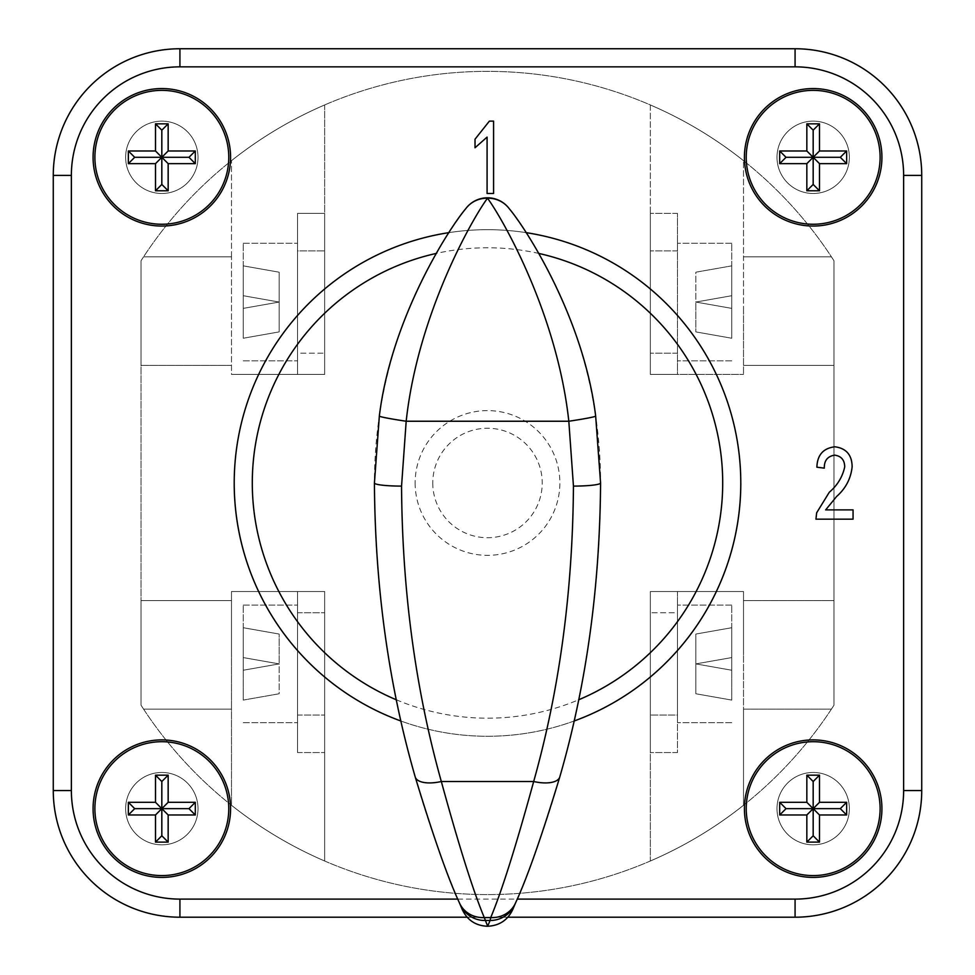<?xml version="1.0" encoding="UTF-8"?>
<svg xmlns="http://www.w3.org/2000/svg" width="975" height="975" viewBox="0 0 975 975"><rect width="100%" height="100%" fill="white"/><g stroke="black" fill="none" stroke-linecap="round" stroke-linejoin="round"><path stroke-width="0.73" stroke-dasharray="4.88 3.66" d="M462.345 909.736A1079.63 1079.63 0 0 1 374.424 482.978A457.507 457.507 0 0 1 465.782 208.662A27.142 27.142 0 0 1 509.218 208.662A457.507 457.507 0 0 1 600.576 482.978A1079.63 1079.63 0 0 1 512.655 909.736M776.99 157.304A36.185 36.185 0 0 1 813.174 121.119A36.185 36.185 0 0 1 849.359 157.304A36.185 36.185 0 0 1 813.174 193.489A36.185 36.185 0 0 1 776.99 157.304A36.185 36.185 0 0 1 813.174 121.119A36.185 36.185 0 0 1 849.359 157.304A36.185 36.185 0 0 1 813.174 193.489A36.185 36.185 0 0 1 776.99 157.304A36.185 36.185 0 0 0 813.174 193.489A36.185 36.185 0 0 0 849.359 157.304A36.185 36.185 0 0 0 813.174 121.119A36.185 36.185 0 0 0 776.99 157.304A36.185 36.185 0 0 0 813.174 193.489A36.185 36.185 0 0 0 849.359 157.304A36.185 36.185 0 0 0 813.174 121.119A36.185 36.185 0 0 0 776.99 157.304M125.641 157.304A36.185 36.185 0 0 1 161.826 121.119A36.185 36.185 0 0 1 198.01 157.304A36.185 36.185 0 0 1 161.826 193.489A36.185 36.185 0 0 1 125.641 157.304A36.185 36.185 0 0 1 161.826 121.119A36.185 36.185 0 0 1 198.01 157.304A36.185 36.185 0 0 1 161.826 193.489A36.185 36.185 0 0 1 125.641 157.304A36.185 36.185 0 0 0 161.826 193.489A36.185 36.185 0 0 0 198.01 157.304A36.185 36.185 0 0 0 161.826 121.119A36.185 36.185 0 0 0 125.641 157.304A36.185 36.185 0 0 0 161.826 193.489A36.185 36.185 0 0 0 198.01 157.304A36.185 36.185 0 0 0 161.826 121.119A36.185 36.185 0 0 0 125.641 157.304M125.641 808.653A36.185 36.185 0 0 1 161.826 772.456A36.185 36.185 0 0 1 198.01 808.653A36.185 36.185 0 0 1 161.826 844.838A36.185 36.185 0 0 1 125.641 808.653A36.185 36.185 0 0 1 161.826 772.456A36.185 36.185 0 0 1 198.01 808.653A36.185 36.185 0 0 1 161.826 844.838A36.185 36.185 0 0 1 125.641 808.653A36.185 36.185 0 0 0 161.826 844.838A36.185 36.185 0 0 0 198.01 808.653A36.185 36.185 0 0 0 161.826 772.456A36.185 36.185 0 0 0 125.641 808.653A36.185 36.185 0 0 0 161.826 844.838A36.185 36.185 0 0 0 198.01 808.653A36.185 36.185 0 0 0 161.826 772.456A36.185 36.185 0 0 0 125.641 808.653M776.99 808.653A36.185 36.185 0 0 1 813.174 772.456A36.185 36.185 0 0 1 849.359 808.653A36.185 36.185 0 0 1 813.174 844.838A36.185 36.185 0 0 1 776.99 808.653A36.185 36.185 0 0 1 813.174 772.456A36.185 36.185 0 0 1 849.359 808.653A36.185 36.185 0 0 1 813.174 844.838A36.185 36.185 0 0 1 776.99 808.653A36.185 36.185 0 0 0 813.174 844.838A36.185 36.185 0 0 0 849.359 808.653A36.185 36.185 0 0 0 813.174 772.456A36.185 36.185 0 0 0 776.99 808.653A36.185 36.185 0 0 0 813.174 844.838A36.185 36.185 0 0 0 849.359 808.653A36.185 36.185 0 0 0 813.174 772.456A36.185 36.185 0 0 0 776.99 808.653M243.25 302.055L243.25 243.25L243.25 302.055M297.521 302.055L297.521 243.25L297.521 302.055M231.489 256.815L143.593 256.815L141.022 260.764L141.022 365.369L141.022 260.764A411.608 411.608 0 0 1 143.593 256.815L141.022 260.764A411.608 411.608 0 0 1 143.593 256.815L231.489 256.815L231.489 374.424L324.663 374.424L231.489 374.424L324.663 374.424L324.663 213.391L324.663 374.424L231.489 374.424L231.489 256.815L143.593 256.815L231.489 256.815L231.489 160.668A411.608 411.608 0 0 1 324.663 104.947A411.608 411.608 0 0 0 231.489 160.668A411.608 411.608 0 0 1 324.663 104.947A411.608 411.608 0 0 0 231.489 160.668L231.489 256.815M243.25 663.902L243.25 605.097L243.25 663.902M297.521 663.902L297.521 605.097L297.521 663.902M231.489 600.576L141.022 600.576L141.022 705.181L141.022 600.576L141.022 705.181L141.022 600.576L231.489 600.576L231.489 709.142L143.593 709.142L141.022 705.181A411.608 411.608 0 0 0 143.593 709.142L141.022 705.181A411.608 411.608 0 0 0 143.593 709.142L231.489 709.142L143.593 709.142L231.489 709.142L231.489 805.277L231.489 654.859L231.489 805.277A411.608 411.608 0 0 0 324.663 861.01L324.663 591.533L324.663 752.554L324.663 591.533L297.521 591.533L297.521 752.554L297.521 591.533L324.663 591.533L231.489 591.533L324.663 591.533L324.663 752.554L324.663 591.533L297.521 591.533L297.521 752.554L297.521 591.533L324.663 591.533L231.489 591.533L324.663 591.533L324.663 861.01A411.608 411.608 0 0 1 231.489 805.277A411.608 411.608 0 0 0 324.663 861.01A411.608 411.608 0 0 1 231.489 805.277L231.489 591.533L231.489 654.859L231.489 591.533L231.489 600.576L141.022 600.576L231.489 600.576M731.75 663.902L731.75 605.097L731.75 663.902M677.479 663.902L677.479 605.097L677.479 663.902M731.75 302.055L731.75 243.25L731.75 302.055M677.479 302.055L677.479 243.25L677.479 302.055M880.108 157.304A66.946 66.946 0 0 0 813.174 90.358A66.946 66.946 0 0 0 746.228 157.304A66.946 66.946 0 0 0 813.174 224.25A66.946 66.946 0 0 0 880.108 157.304M744.412 157.304A68.75 68.75 0 0 0 813.174 226.054A68.75 68.75 0 0 0 881.924 157.304A68.75 68.75 0 0 0 813.174 88.554A68.75 68.75 0 0 0 744.412 157.304M746.228 808.653A66.946 66.946 0 0 1 813.174 741.707A66.946 66.946 0 0 1 880.108 808.653A66.946 66.946 0 0 1 813.174 875.587A66.946 66.946 0 0 1 746.228 808.653M881.924 808.653A68.75 68.75 0 0 1 813.174 877.402A68.75 68.75 0 0 1 744.412 808.653A68.75 68.75 0 0 1 813.174 739.891A68.75 68.75 0 0 1 881.924 808.653M228.772 808.653A66.946 66.946 0 0 0 161.826 741.707A66.946 66.946 0 0 0 94.892 808.653A66.946 66.946 0 0 0 161.826 875.587A66.946 66.946 0 0 0 228.772 808.653M93.076 808.653A68.75 68.75 0 0 0 161.826 877.402A68.75 68.75 0 0 0 230.587 808.653A68.75 68.75 0 0 0 161.826 739.891A68.75 68.75 0 0 0 93.076 808.653M94.892 157.304A66.946 66.946 0 0 1 161.826 90.358A66.946 66.946 0 0 1 228.772 157.304A66.946 66.946 0 0 1 161.826 224.25A66.946 66.946 0 0 1 94.892 157.304M230.587 157.304A68.75 68.75 0 0 1 161.826 226.054A68.75 68.75 0 0 1 93.076 157.304A68.75 68.75 0 0 1 161.826 88.554A68.75 68.75 0 0 1 230.587 157.304M449 232.623A253.305 253.305 0 0 1 526 232.623M740.805 482.978A253.305 253.305 0 0 0 487.5 229.673A253.305 253.305 0 0 0 234.195 482.978A253.305 253.305 0 0 0 487.5 736.271A253.305 253.305 0 0 0 740.805 482.978M432.766 482.978A54.734 54.734 0 0 0 487.5 537.712A54.734 54.734 0 0 0 542.234 482.978A54.734 54.734 0 0 0 487.5 428.244A54.734 54.734 0 0 0 432.766 482.978M415.131 482.978A72.369 72.369 0 0 0 487.5 555.348A72.369 72.369 0 0 0 559.869 482.978A72.369 72.369 0 0 0 487.5 410.609A72.369 72.369 0 0 0 415.131 482.978M243.25 295.717L243.25 338.24L243.25 265.858L243.25 338.24L243.25 265.858L243.25 295.717L279.155 302.055L243.25 308.38L279.155 302.055L243.25 308.38L279.155 302.055L243.25 295.717L279.155 302.055L243.25 295.717L279.155 302.055L243.25 308.38L279.155 302.055L243.25 308.38L279.155 302.055L243.25 295.717M650.337 104.947A411.608 411.608 0 0 1 743.511 160.668A411.608 411.608 0 0 0 650.337 104.947A411.608 411.608 0 0 1 743.511 160.668A411.608 411.608 0 0 0 650.337 104.947L650.337 374.424L650.337 213.391L650.337 374.424L677.479 374.424L677.479 213.391L677.479 374.424L650.337 374.424L743.511 374.424L650.337 374.424L650.337 213.391L650.337 374.424L677.479 374.424L677.479 213.391L677.479 374.424L650.337 374.424L743.511 374.424L650.337 374.424L650.337 104.947M833.978 260.764A411.608 411.608 0 0 0 141.022 260.764L141.022 705.181A411.608 411.608 0 0 0 833.978 705.181A411.608 411.608 0 0 1 831.407 709.142L833.978 705.181A411.608 411.608 0 0 1 831.407 709.142L833.978 705.181L833.978 260.764A411.608 411.608 0 0 0 831.407 256.815L833.978 260.764A411.608 411.608 0 0 0 831.407 256.815L833.978 260.764A411.608 411.608 0 0 0 141.022 260.764L141.022 705.181A411.608 411.608 0 0 0 833.978 705.181L833.978 260.764M650.337 861.01A411.608 411.608 0 0 0 743.511 805.277A411.608 411.608 0 0 1 650.337 861.01A411.608 411.608 0 0 0 743.511 805.277A411.608 411.608 0 0 1 650.337 861.01L650.337 591.533L743.511 591.533L650.337 591.533L650.337 752.554L650.337 591.533L743.511 591.533L650.337 591.533L650.337 752.554L650.337 591.533L677.479 591.533L677.479 715.053L650.337 715.053L677.479 715.053L677.479 752.554L677.479 612.763L650.337 612.763L677.479 612.763L677.479 591.533L650.337 591.533L650.337 861.01M324.663 861.01L324.663 591.533L324.663 861.01M731.75 670.239L731.75 627.717L731.75 700.087L731.75 627.717L731.75 700.087L731.75 670.239L695.845 663.902L731.75 657.577L695.845 663.902L731.75 657.577L695.845 663.902L731.75 670.239L695.845 663.902L731.75 670.239L695.845 663.902L731.75 657.577L695.845 663.902L731.75 657.577L695.845 663.902L731.75 670.239M833.978 600.576L833.978 705.181L833.978 600.576L743.511 600.576L743.511 591.533L743.511 654.859L743.511 591.533L743.511 654.859L743.511 600.576L833.978 600.576M743.511 709.142L743.511 805.277L743.511 654.859L743.511 805.277L743.511 709.142L831.407 709.142L743.511 709.142M743.511 311.098L743.511 256.815L831.407 256.815L743.511 256.815L831.407 256.815L743.511 256.815L743.511 160.668L743.511 374.424L743.511 311.098L743.511 374.424L743.511 365.369L833.978 365.369L743.511 365.369L743.511 311.098M53.272 790.554A126.653 126.653 0 0 0 179.924 917.207L795.076 917.207A126.653 126.653 0 0 0 921.728 790.554L921.728 175.402A126.653 126.653 0 0 0 795.076 48.75L179.924 48.75A126.653 126.653 0 0 0 53.272 175.402L53.272 790.554A126.653 126.653 0 0 0 179.924 917.207L795.076 917.207A126.653 126.653 0 0 0 921.728 790.554L921.728 175.402A126.653 126.653 0 0 0 795.076 48.75L179.924 48.75A126.653 126.653 0 0 0 53.272 175.402L53.272 790.554A126.653 126.653 0 0 0 179.924 917.207L795.076 917.207A126.653 126.653 0 0 0 921.728 790.554L921.728 175.402A126.653 126.653 0 0 0 795.076 48.75L179.924 48.75A126.653 126.653 0 0 0 53.272 175.402L53.272 790.554M507.878 917.207L467.122 917.207M574.007 721.049A253.305 253.305 0 0 1 400.993 721.049A253.305 253.305 0 0 0 574.007 721.049M677.479 250.904L650.337 250.904L677.479 250.904M677.479 353.194L650.337 353.194L677.479 353.194M677.479 213.391L650.337 213.391L677.479 213.391M731.75 295.717L731.75 338.24L731.75 265.858L731.75 295.717L695.845 302.055L731.75 308.38L731.75 338.24L731.75 308.38L695.845 302.055L731.75 295.717L695.845 302.055L731.75 295.717L695.845 302.055L731.75 308.38L695.845 302.055L731.75 308.38L695.845 302.055L731.75 295.717M695.845 272.196L731.75 265.858L695.845 272.196L695.845 302.055L731.75 308.38L695.845 302.055L695.845 331.902L731.75 338.24L695.845 331.902L731.75 338.24L695.845 331.902L695.845 272.196L731.75 265.858L695.845 272.196M743.511 365.369L833.978 365.369L743.511 365.369M677.479 752.554L650.337 752.554L677.479 752.554L677.479 591.533L677.479 752.554M695.845 634.055L731.75 627.717L695.845 634.055L695.845 693.761L731.75 700.087L695.845 693.761L731.75 700.087L695.845 693.761L695.845 634.055L731.75 627.717L695.845 634.055M324.663 104.947L324.663 374.424L324.663 213.391L324.663 374.424L297.521 374.424L324.663 374.424L324.663 104.947M231.489 365.369L141.022 365.369L231.489 365.369M297.521 715.053L324.663 715.053L297.521 715.053M297.521 612.763L324.663 612.763L297.521 612.763M297.521 752.554L324.663 752.554L297.521 752.554M243.25 670.239L243.25 627.717L243.25 700.087L243.25 670.239L279.155 663.902L243.25 657.577L243.25 627.717L243.25 657.577L279.155 663.902L243.25 670.239L279.155 663.902L243.25 670.239L279.155 663.902L243.25 657.577L279.155 663.902L243.25 657.577L279.155 663.902L243.25 670.239M279.155 693.761L243.25 700.087L279.155 693.761L279.155 663.902L243.25 657.577L279.155 663.902L279.155 634.055L243.25 627.717L279.155 634.055L243.25 627.717L279.155 634.055L279.155 693.761L243.25 700.087L279.155 693.761M297.521 374.424L297.521 250.904L324.663 250.904L297.521 250.904L297.521 213.391L297.521 353.194L324.663 353.194L297.521 353.194L297.521 374.424L297.521 213.391L324.663 213.391L297.521 213.391L297.521 374.424M279.155 331.902L243.25 338.24L279.155 331.902L279.155 272.196L243.25 265.858L279.155 272.196L243.25 265.858L279.155 272.196L279.155 331.902L243.25 338.24L279.155 331.902M493.582 121.119L493.582 193.489L487.086 193.489L487.086 137.097L475.02 147.773L475.02 139.218L489.389 121.119L493.582 121.119M825.667 509.888L853.064 509.888L853.064 519.163L815.953 519.163L816.648 512.801L829.311 492.241C837.428 485.318 842.571 476.86 844.716 466.854C844.582 460.005 841.254 456.105 834.71 455.142C827.604 456.239 824.131 460.578 824.302 468.134L816.879 467.208C817.282 455.008 823.278 448.195 834.868 446.794C846.215 448.256 851.967 454.923 852.138 466.769C850.907 478.506 845.739 488.414 836.648 496.458L825.667 509.888M538.834 253.439A235.207 235.207 0 0 0 436.166 253.439M457.836 899.108L517.164 899.108M396.423 699.831A235.207 235.207 0 0 0 578.577 699.831M243.25 243.25L297.521 243.25L243.25 243.25M243.25 605.097L297.521 605.097L243.25 605.097M731.75 605.097L677.479 605.097L731.75 605.097M731.75 243.25L677.479 243.25L731.75 243.25M731.75 360.847L677.479 360.847L731.75 360.847M731.75 722.707L677.479 722.707L731.75 722.707M243.25 722.707L297.521 722.707L243.25 722.707M243.25 360.847L297.521 360.847L243.25 360.847"/><path stroke-width="1.46" d="M487.634 926.25L490.096 920.485L484.904 920.485A27.142 27.02 157 0 1 459.908 904.032L459.286 902.557C447.952 878.17 433.253 836.294 415.204 776.917C388.647 684.889 375.046 586.913 374.424 482.978L379.336 416.081C391.341 317.923 448.939 228.516 465.782 208.662A27.142 26.459 -143.2 0 1 487.5 198.23C473.326 217.157 417.934 313.072 406.185 421.237L401.554 486.098C402.188 590.679 415.447 689.154 441.322 781.511C459.079 846.349 473.411 891.711 484.295 917.597L487.683 926.25C499.31 925.689 507.634 920.181 512.655 909.736L515.092 904.032A27.142 27.02 23 0 1 490.096 920.485L490.705 917.597C501.589 891.711 515.921 846.349 533.678 781.511C559.431 690.007 572.691 591.533 573.446 486.098L568.815 421.237C557.066 313.06 501.65 217.132 487.5 198.23A27.142 26.459 143.2 0 1 509.218 208.662A27.142 27.142 0 0 0 465.782 208.662M415.204 776.917A27.142 11.615 164.2 0 0 441.322 781.511L533.678 781.511A27.142 11.615 15.8 0 0 559.796 776.917C541.747 836.294 527.048 878.17 515.714 902.557A27.142 25.35 22.9 0 1 490.705 917.597L484.295 917.597A27.142 25.35 157.1 0 1 459.286 902.557M509.218 208.662C525.891 228.272 583.672 317.838 595.664 416.081A27.142 1.17 -8.4 0 1 568.815 421.237L406.185 421.237A27.142 1.17 -171.6 0 1 379.336 416.081M487.366 926.25L487.317 926.25C475.739 925.726 467.415 920.217 462.345 909.736L459.908 904.032M595.664 416.081L600.576 482.978C599.82 587.754 586.231 685.742 559.796 776.917M515.714 902.557L515.092 904.032M880.108 157.304A66.946 66.946 0 0 0 813.174 90.358A66.946 66.946 0 0 0 746.228 157.304A66.946 66.946 0 0 0 813.174 224.25A66.946 66.946 0 0 0 880.108 157.304M744.412 157.304A68.75 68.75 0 0 0 813.174 226.054A68.75 68.75 0 0 0 881.924 157.304A68.75 68.75 0 0 0 813.174 88.554A68.75 68.75 0 0 0 744.412 157.304M746.228 808.653A66.946 66.946 0 0 1 813.174 741.707A66.946 66.946 0 0 1 880.108 808.653A66.946 66.946 0 0 1 813.174 875.587A66.946 66.946 0 0 1 746.228 808.653M881.924 808.653A68.75 68.75 0 0 1 813.174 877.402A68.75 68.75 0 0 1 744.412 808.653A68.75 68.75 0 0 1 813.174 739.891A68.75 68.75 0 0 1 881.924 808.653M228.772 808.653A66.946 66.946 0 0 0 161.826 741.707A66.946 66.946 0 0 0 94.892 808.653A66.946 66.946 0 0 0 161.826 875.587A66.946 66.946 0 0 0 228.772 808.653M93.076 808.653A68.75 68.75 0 0 0 161.826 877.402A68.75 68.75 0 0 0 230.587 808.653A68.75 68.75 0 0 0 161.826 739.891A68.75 68.75 0 0 0 93.076 808.653M94.892 157.304A66.946 66.946 0 0 1 161.826 90.358A66.946 66.946 0 0 1 228.772 157.304A66.946 66.946 0 0 1 161.826 224.25A66.946 66.946 0 0 1 94.892 157.304M230.587 157.304A68.75 68.75 0 0 1 161.826 226.054A68.75 68.75 0 0 1 93.076 157.304A68.75 68.75 0 0 1 161.826 88.554A68.75 68.75 0 0 1 230.587 157.304M234.195 482.978A253.305 253.305 0 0 0 400.993 721.049A253.305 253.305 0 0 1 449 232.623M526 232.623A253.305 253.305 0 0 1 574.007 721.049A253.305 253.305 0 0 0 740.805 482.978M493.582 121.119L493.582 193.489L487.086 193.489L487.086 137.097L475.02 147.773L475.02 139.218L489.389 121.119L493.582 121.119M825.667 509.888L853.064 509.888L853.064 519.163L815.953 519.163L816.648 512.801L829.311 492.241C837.428 485.318 842.571 476.86 844.716 466.854C844.582 460.005 841.254 456.105 834.71 455.142C827.604 456.239 824.131 460.578 824.302 468.134L816.879 467.208C817.282 455.008 823.278 448.195 834.868 446.794C846.215 448.256 851.967 454.923 852.138 466.769C850.907 478.506 845.739 488.414 836.648 496.458L825.667 509.888M846.641 150.979L846.641 163.642L819.5 163.642L819.5 190.783L806.837 190.783L806.837 163.642L779.695 163.642L779.695 150.979L806.837 150.979L806.837 123.837L819.5 123.837L819.5 150.979L846.641 150.979L840.304 157.304L846.641 163.642M128.359 814.978L128.359 802.315L155.5 802.315L155.5 775.174L168.163 775.174L168.163 802.315L195.305 802.315L195.305 814.978L168.163 814.978L168.163 842.12L155.5 842.12L155.5 814.978L128.359 814.978L134.696 808.653L128.359 802.315M467.122 917.207L179.924 917.207A126.653 126.653 0 0 1 53.272 790.554L53.272 175.402A126.653 126.653 0 0 1 179.924 48.75L795.076 48.75A126.653 126.653 0 0 1 921.728 175.402L921.728 790.554A126.653 126.653 0 0 1 795.076 917.207L507.878 917.207M128.359 163.642L155.5 163.642L155.5 190.783L168.163 190.783L168.163 163.642L195.305 163.642L195.305 150.979L168.163 150.979L168.163 123.837L155.5 123.837L155.5 150.979L128.359 150.979L128.359 163.642L134.696 157.304L128.359 150.979M134.696 157.304L161.826 157.304L155.5 150.979M195.305 150.979L188.967 157.304L161.826 157.304L161.826 130.162L155.5 123.837M161.826 130.162L168.163 123.837M168.163 190.783L161.826 184.446L161.826 157.304L168.163 150.979M188.967 157.304L195.305 163.642M155.5 163.642L161.826 157.304L168.163 163.642M161.826 184.446L155.5 190.783M134.696 808.653L161.826 808.653L155.5 802.315M195.305 802.315L188.967 808.653L161.826 808.653L161.826 781.511L155.5 775.174M161.826 781.511L168.163 775.174M168.163 842.12L161.826 835.782L161.826 808.653L168.163 802.315M188.967 808.653L195.305 814.978M155.5 814.978L161.826 808.653L168.163 814.978M161.826 835.782L155.5 842.12M846.641 802.315L819.5 802.315L819.5 775.174L806.837 775.174L806.837 802.315L779.695 802.315L779.695 814.978L806.837 814.978L806.837 842.12L819.5 842.12L819.5 814.978L846.641 814.978L846.641 802.315L840.304 808.653L846.641 814.978M840.304 808.653L813.174 808.653L819.5 814.978M779.695 814.978L786.033 808.653L813.174 808.653L813.174 835.782L819.5 842.12M813.174 835.782L806.837 842.12M806.837 775.174L813.174 781.511L813.174 808.653L806.837 814.978M786.033 808.653L779.695 802.315M819.5 802.315L813.174 808.653L806.837 802.315M813.174 781.511L819.5 775.174M840.304 157.304L813.174 157.304L819.5 163.642M779.695 163.642L786.033 157.304L813.174 157.304L813.174 184.446L819.5 190.783M813.174 184.446L806.837 190.783M806.837 123.837L813.174 130.162L813.174 157.304L806.837 163.642M786.033 157.304L779.695 150.979M819.5 150.979L813.174 157.304L806.837 150.979M813.174 130.162L819.5 123.837M401.554 486.098A27.142 3.12 180 0 1 374.424 482.978M573.446 486.098A27.142 3.12 0 0 0 600.576 482.978M578.577 699.831A235.207 235.207 0 0 0 538.834 253.439M436.166 253.439A235.207 235.207 0 0 0 396.423 699.831M517.164 899.108L795.076 899.108A108.554 108.554 0 0 0 903.63 790.554L903.63 175.402A108.554 108.554 0 0 0 795.076 66.848L179.924 66.848A108.554 108.554 0 0 0 71.37 175.402L71.37 790.554A108.554 108.554 0 0 0 179.924 899.108L457.836 899.108M795.076 66.848L795.076 48.75A126.653 126.653 0 0 1 921.728 175.402L903.63 175.402M71.37 175.402L53.272 175.402A126.653 126.653 0 0 1 179.924 48.75L179.924 66.848M179.924 899.108L179.924 917.207A126.653 126.653 0 0 1 53.272 790.554L71.37 790.554M903.63 790.554L921.728 790.554A126.653 126.653 0 0 1 795.076 917.207L795.076 899.108"/></g></svg>
